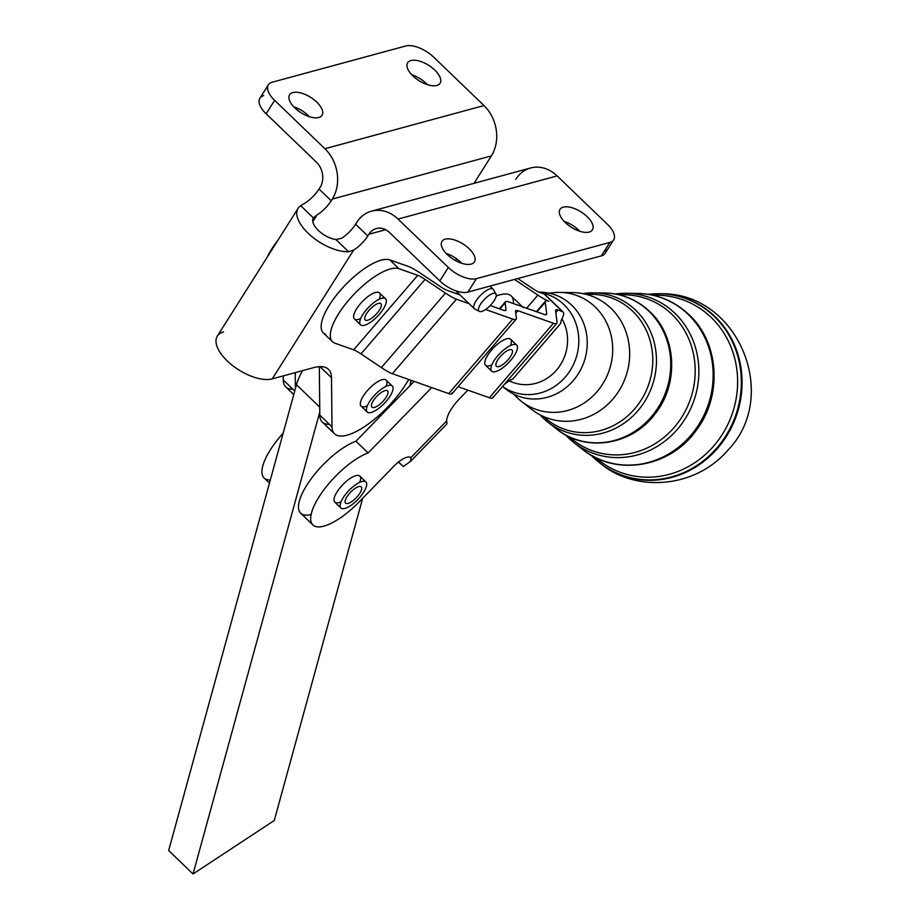 <?xml version="1.0" encoding="UTF-8"?>
<svg xmlns="http://www.w3.org/2000/svg" width="920" height="920" viewBox="0 0 920 920"><rect width="100%" height="100%" fill="white"/><g stroke="black" fill="none" stroke-linecap="round" stroke-linejoin="round"><path stroke-width="1.38" d="M457.136 259.198A13.547 4.749 133.9 0 0 455.043 260.325A13.547 4.749 -46.1 0 1 457.136 259.198M455.641 290.743L474.283 308.683A13.547 4.749 -46.1 0 1 480.251 295.63A13.547 4.749 -46.1 0 1 493.062 289.167L489.9 286.12M494.672 359.777A18.067 6.336 -46.1 0 1 516.707 345.115A18.067 6.336 -46.1 0 1 508.748 362.526A18.067 6.336 -46.1 0 1 491.659 371.151A18.067 6.336 -46.1 0 1 494.672 359.777A18.067 6.336 133.9 0 0 500.859 369.115A18.067 6.336 133.9 0 0 517.028 345.506A18.067 6.336 133.9 0 0 494.672 359.777M516.707 345.115L510.611 339.25A18.067 6.336 133.9 0 0 491.613 349.979A18.067 6.336 133.9 0 0 488.577 353.912A18.067 6.336 133.9 0 0 485.565 365.286L491.659 371.151M510.013 349.611A11.293 3.956 133.9 0 0 499.675 357.259A11.293 3.956 133.9 0 0 496.363 366.263A11.293 3.956 133.9 0 0 507.035 360.87A11.293 3.956 133.9 0 0 512.014 350.002A11.293 3.956 133.9 0 0 510.013 349.611A11.293 3.956 -46.1 0 1 506.414 361.502A11.293 3.956 -46.1 0 1 496.121 363.285A11.293 3.956 -46.1 0 1 510.013 349.611M360.847 318.147A18.067 6.336 -46.1 0 1 373.485 302.875A18.067 6.336 -46.1 0 1 385.549 298.804A18.067 6.336 -46.1 0 1 377.591 316.204A18.067 6.336 -46.1 0 1 360.513 324.829A18.067 6.336 -46.1 0 1 360.847 318.147A18.067 6.336 133.9 0 0 374.452 319.205A18.067 6.336 133.9 0 0 383.801 298.091A18.067 6.336 133.9 0 0 360.847 318.147M385.549 298.804L379.454 292.939A18.067 6.336 133.9 0 0 360.456 303.669A18.067 6.336 133.9 0 0 354.752 312.282A18.067 6.336 133.9 0 0 354.418 318.964L360.513 324.829M376.406 304.198A11.293 3.956 133.9 0 0 367.344 312.478A11.293 3.956 133.9 0 0 365.205 319.953A11.293 3.956 133.9 0 0 375.877 314.559A11.293 3.956 133.9 0 0 380.857 303.68A11.293 3.956 133.9 0 0 376.406 304.198A11.293 3.956 -46.1 0 1 377.936 312.202A11.293 3.956 -46.1 0 1 364.745 319.056A11.293 3.956 -46.1 0 1 376.406 304.198M365.93 481.976L359.835 476.111A18.067 6.336 133.9 0 0 342.746 484.736A18.067 6.336 133.9 0 0 334.788 502.136L340.883 508.001A18.067 6.336 -46.1 0 1 348.841 490.601A18.067 6.336 -46.1 0 1 365.93 481.976A18.067 6.336 -46.1 0 1 362.698 493.66A18.067 6.336 -46.1 0 1 348.507 506.909A18.067 6.336 -46.1 0 1 340.883 508.001M345.655 499.249A11.293 3.956 133.9 0 0 345.575 503.125A11.293 3.956 133.9 0 0 356.258 497.731A11.293 3.956 133.9 0 0 361.226 486.852A11.293 3.956 133.9 0 0 353.51 489.543A11.293 3.956 133.9 0 0 345.655 499.249A11.293 3.956 -46.1 0 1 359.927 486.404A11.293 3.956 -46.1 0 1 354.625 499.307A11.293 3.956 -46.1 0 1 345.655 499.249M348.507 506.909A18.067 6.336 133.9 0 0 366.585 483.126A18.067 6.336 133.9 0 0 345.115 494.937A18.067 6.336 133.9 0 0 348.507 506.909M515.752 179.365A36.121 29.198 74.8 0 1 557.129 175.915L607.407 224.296A22.574 10.683 -147.7 0 1 613.663 239.844A22.574 10.683 -147.7 0 1 609.822 242.431L476.399 278.645A22.574 10.683 -147.7 0 1 448.327 267.467A22.574 10.683 32.3 0 0 476.399 278.645L609.822 242.431A22.574 10.683 32.3 0 0 607.407 224.296L557.129 175.915L398.049 219.086L448.327 267.467L398.049 219.086A36.121 29.198 -105.2 0 0 356.672 222.536L355.603 224.215L367.793 235.945L368.851 234.266A18.067 14.593 74.8 0 1 389.551 232.541L439.829 280.911L448.327 267.467L439.829 280.911L389.551 232.541A18.067 14.593 -105.2 0 0 376.315 228.562A18.067 14.593 -105.2 0 0 368.851 234.266L367.793 235.945L355.603 224.215L356.672 222.536A36.121 29.198 74.8 0 1 371.588 211.128A36.121 29.198 74.8 0 1 398.049 219.086L557.129 175.915A36.121 29.198 -105.2 0 0 530.667 167.958L371.588 211.128M589.168 232.058A19.194 9.073 -147.7 0 1 560.303 215.935A19.194 9.073 -147.7 0 1 579.186 210.806A19.194 9.073 -147.7 0 1 589.168 232.058A19.194 9.073 32.3 0 0 592.434 229.862A19.194 9.073 32.3 0 0 581.072 211.933A19.194 9.073 32.3 0 0 560.004 209.346A19.194 9.073 32.3 0 0 568.169 225.032A19.194 9.073 32.3 0 0 589.168 232.058M471.143 264.097A19.194 9.073 -147.7 0 1 442.267 247.963A19.194 9.073 -147.7 0 1 461.161 242.845A19.194 9.073 -147.7 0 1 471.143 264.097A19.194 9.073 32.3 0 0 474.409 261.889A19.194 9.073 32.3 0 0 463.047 243.961A19.194 9.073 32.3 0 0 441.968 241.385A19.194 9.073 32.3 0 0 450.144 257.059A19.194 9.073 32.3 0 0 471.143 264.097M298.091 208.345L217.315 336.122A36.121 17.089 32.3 0 0 232.702 365.642A36.121 17.089 32.3 0 0 272.228 378.879L353.659 250.056L348.565 251.735A36.121 17.089 -147.7 0 1 310.822 235.692A36.121 17.089 -147.7 0 1 298.091 208.345A36.121 17.089 -147.7 0 1 300.736 205.712L304.911 203.147A18.067 6.336 133.9 0 0 319.033 189.037L320.103 187.358A18.067 14.593 -105.2 0 0 316.411 162.173L266.133 113.804L274.631 100.349A22.574 10.683 -147.7 0 1 268.387 84.801A22.574 10.683 -147.7 0 1 272.228 82.213A22.574 10.683 32.3 0 0 274.631 100.349L324.921 148.73L484 105.558L433.722 57.178A22.574 10.683 32.3 0 0 405.651 46L272.228 82.213L405.651 46A22.574 10.683 -147.7 0 1 433.722 57.178L484 105.558L324.921 148.73A36.121 29.198 74.8 0 1 332.292 199.077L491.372 155.905A36.121 29.198 -105.2 0 0 484 105.558A36.121 29.198 74.8 0 1 491.372 155.905L474.041 183.321L491.372 155.905L332.292 199.077A36.121 29.198 -105.2 0 0 324.921 148.73L274.631 100.349L266.133 113.804A22.574 10.683 -147.7 0 1 263.729 95.657M436.804 85.468A19.194 9.073 -147.7 0 1 407.94 69.345A19.194 9.073 -147.7 0 1 426.822 64.216A19.194 9.073 -147.7 0 1 436.804 85.468A19.194 9.073 32.3 0 0 440.082 83.26A19.194 9.073 32.3 0 0 428.709 65.331A19.194 9.073 32.3 0 0 407.64 62.755A19.194 9.073 32.3 0 0 415.805 78.441A19.194 9.073 32.3 0 0 436.804 85.468M318.78 117.495A19.194 9.073 -147.7 0 1 289.915 101.373A19.194 9.073 -147.7 0 1 308.798 96.243A19.194 9.073 -147.7 0 1 318.78 117.495A19.194 9.073 32.3 0 0 322.046 115.299A19.194 9.073 32.3 0 0 310.684 97.37A19.194 9.073 32.3 0 0 289.604 94.783A19.194 9.073 32.3 0 0 297.781 110.469A19.194 9.073 32.3 0 0 318.78 117.495M292.836 389.148A56.442 19.791 -46.1 0 1 283.233 379.914L283.199 375.9L283.233 379.914L294.733 390.977L283.233 379.914A56.442 19.791 133.9 0 0 285.752 386.906L293.744 394.599M295.4 388.585L295.24 372.634L295.4 388.585L296.459 384.721A56.442 19.791 -46.1 0 1 302.611 370.633A56.442 19.791 133.9 0 0 296.459 384.721L168.659 850.54L193.039 874L168.659 850.54L295.4 388.585M268.387 84.801L259.877 98.256A22.574 10.683 32.3 0 0 266.133 113.804L316.411 162.173A18.067 14.593 74.8 0 1 320.103 187.358L319.033 189.037L331.223 200.767A18.067 6.336 -46.1 0 1 317.101 214.866L313.409 217.913L317.101 214.866L312.8 221.662L317.101 214.866A18.067 6.336 133.9 0 0 331.223 200.767L319.033 189.037A18.067 6.336 -46.1 0 1 304.911 203.147L300.736 205.712A36.121 17.089 32.3 0 0 308.096 233.22A36.121 17.089 32.3 0 0 348.565 251.735L353.659 250.056L272.228 378.879L313.421 367.701A67.724 23.747 -46.1 0 1 331.51 377.717L331.993 426.822A56.442 19.791 133.9 0 0 359.639 429.663A56.442 19.791 133.9 0 0 405.709 384.433A56.442 19.791 -46.1 0 1 366.539 425.27A56.442 19.791 -46.1 0 1 334.512 433.815A56.442 19.791 -46.1 0 1 331.993 426.822L319.803 415.104A56.442 19.791 133.9 0 0 322.322 422.084L334.512 433.815M329.394 424.327A56.442 19.791 -46.1 0 1 319.803 415.104L319.769 412.034L193.039 874L274.275 820.479L362.652 498.318L274.275 820.479L193.039 874L319.769 412.034L319.332 366.666L319.803 415.104L331.993 426.822L331.51 377.717L319.999 366.643L331.51 377.717A67.724 23.747 133.9 0 0 328.486 369.334A67.724 23.747 133.9 0 0 313.421 367.701L272.228 378.879A36.121 17.089 -147.7 0 1 227.32 360.997A36.121 17.089 -147.7 0 1 223.468 331.971M341.469 238.326A18.067 6.336 133.9 0 0 355.603 224.215A18.067 6.336 -46.1 0 1 341.469 238.326L335.892 239.533L341.469 238.326M313.409 217.913A18.067 8.544 32.3 0 0 313.352 217.994A18.067 8.544 32.3 0 0 318.435 230.506A18.067 8.544 32.3 0 0 335.892 239.533A18.067 8.544 -147.7 0 1 318.354 230.437A18.067 8.544 -147.7 0 1 313.409 217.913L300.736 205.712L313.409 217.913M348.565 251.735L335.892 239.533L348.565 251.735M353.659 250.056A18.067 6.336 133.9 0 0 367.793 235.945A18.067 6.336 -46.1 0 1 353.659 250.056M385.629 229.712L368.851 234.266L385.629 229.712M405.709 384.433L408.825 379.511L405.709 384.433M325.76 334.409A49.668 17.411 -46.1 0 1 339.986 290.869A49.668 17.411 -46.1 0 1 389.827 259.911L408.595 266.536A40.641 5.991 -139.3 0 1 419.554 272.642L439.978 286.339A27.094 3.99 40.7 0 0 447.281 290.409L459.931 294.872L447.281 290.409A27.094 3.99 -139.3 0 1 439.978 286.339L419.554 272.642A40.641 5.991 40.7 0 0 408.595 266.536L389.827 259.911A49.668 17.411 133.9 0 0 342.562 287.948A49.668 17.411 133.9 0 0 323.357 332.948L332.499 341.745A49.668 17.411 -46.1 0 1 351.704 296.746A49.668 17.411 -46.1 0 1 398.969 268.709L389.827 259.911L398.969 268.709A49.668 17.411 133.9 0 0 349.128 299.667A49.668 17.411 133.9 0 0 334.903 343.195A49.668 17.411 -46.1 0 1 332.499 341.745M367.367 405.766A18.067 6.336 -46.1 0 1 361.663 399.015A18.067 6.336 -46.1 0 1 379.051 380.949A18.067 6.336 -46.1 0 1 386.009 386.388M461.725 263.269A13.547 4.749 -46.1 0 1 461.713 263.281A19.194 9.073 32.3 0 0 446.131 253.425A19.194 9.073 -147.7 0 1 461.748 263.292M605.855 248.699A22.574 10.683 -147.7 0 1 601.312 255.886L609.822 242.431L601.312 255.886A22.574 10.683 32.3 0 0 605.164 253.287L613.663 239.844M427.421 84.674A19.194 9.073 32.3 0 0 411.792 74.796A19.194 9.073 -147.7 0 1 427.421 84.674M309.384 116.702A19.194 9.073 32.3 0 0 293.767 106.823A19.194 9.073 -147.7 0 1 309.384 116.702M331.223 200.767L332.292 199.077L331.223 200.767M467.889 292.089A22.574 10.683 -147.7 0 1 439.829 280.911A22.574 10.683 32.3 0 0 467.889 292.089L601.312 255.886L467.889 292.089L476.399 278.645L467.889 292.089M579.784 231.265A19.194 9.073 32.3 0 0 564.155 221.386A19.194 9.073 -147.7 0 1 579.784 231.265M319.723 407.111L296.459 384.721L319.723 407.111M387.688 407.077L387.113 409.17L387.688 407.077M555.588 310.661L557.037 322.287A40.641 5.991 -139.3 0 1 556.807 323.368A40.641 5.991 -139.3 0 1 553.426 323.253L517.914 310.718L515.752 313.237L517.914 310.718A27.094 3.99 40.7 0 0 515.66 310.638A27.094 3.99 40.7 0 0 515.51 311.351L516.361 318.136A40.641 5.991 -139.3 0 1 516.131 319.205A40.641 5.991 -139.3 0 1 512.75 319.091L485.565 309.499L512.75 319.091L448.684 393.587L512.75 319.091A40.641 5.991 40.7 0 0 516.361 318.136L515.51 311.351A27.094 3.99 -139.3 0 1 517.914 310.718L553.426 323.253L489.359 397.739L553.426 323.253A40.641 5.991 40.7 0 0 557.037 322.287L555.588 310.661A27.094 3.99 -139.3 0 1 557.991 310.017A27.094 3.99 40.7 0 0 555.737 309.948A27.094 3.99 40.7 0 0 555.588 310.661M545.859 314.789L546.687 313.812L545.238 302.185L536.923 311.857L545.238 302.185A40.641 5.991 -139.3 0 1 545.468 301.116A40.641 5.991 -139.3 0 1 548.849 301.219A40.641 5.991 40.7 0 0 545.238 302.185L546.687 313.812L545.859 314.789M555.818 312.547L557.991 310.017L562.419 311.581L544.134 293.986L539.707 292.433A27.094 3.99 -139.3 0 1 532.404 288.362L517.776 278.553L532.404 288.362A27.094 3.99 40.7 0 0 539.707 292.433L544.134 293.986L562.419 311.581A13.547 4.749 -46.1 0 1 563.074 311.983A13.547 4.749 -46.1 0 1 562.258 318.147A13.547 4.749 133.9 0 0 560.878 323.184A13.547 4.749 -46.1 0 1 562.258 318.147A13.547 4.749 133.9 0 0 562.419 311.581L557.991 310.017L555.818 312.547M452.295 392.622A40.641 5.991 -139.3 0 1 448.684 393.587L392.357 373.692L456.423 299.207L469.073 303.669L456.423 299.207L392.357 373.692A40.641 5.991 -139.3 0 1 381.397 367.586L360.973 353.901A27.094 3.99 40.7 0 0 353.671 349.83L334.903 343.195L353.671 349.83L417.737 275.333A27.094 3.99 -139.3 0 1 425.04 279.404L360.973 353.901L381.397 367.586L445.464 293.101L425.04 279.404A27.094 3.99 40.7 0 0 417.737 275.333L353.671 349.83A27.094 3.99 -139.3 0 1 360.973 353.901L425.04 279.404L445.464 293.101L381.397 367.586A40.641 5.991 40.7 0 0 392.357 373.692L448.684 393.587A40.641 5.991 40.7 0 0 452.065 393.691L516.131 319.205M490.21 305.566L503.608 310.304A27.094 3.99 40.7 0 0 505.862 310.373A27.094 3.99 40.7 0 0 506.011 309.66L505.16 302.887L499.905 308.993L505.16 302.887A40.641 5.991 -139.3 0 1 505.39 301.806A40.641 5.991 -139.3 0 1 508.783 301.921L520.984 306.233L508.783 301.921A40.641 5.991 40.7 0 0 505.16 302.887L506.011 309.66L505.172 310.626L506.011 309.66A27.094 3.99 -139.3 0 1 503.608 310.304L490.21 305.566M456.423 299.207A40.641 5.991 -139.3 0 1 445.464 293.101A40.641 5.991 40.7 0 0 456.423 299.207M492.97 396.784A40.641 5.991 -139.3 0 1 489.359 397.739L458.079 386.699L489.359 397.739A40.641 5.991 40.7 0 0 492.74 397.854L556.807 323.368M491.82 364.883A18.067 6.336 -46.1 0 1 484.759 363.066A18.067 6.336 -46.1 0 1 491.613 349.979A18.067 6.336 -46.1 0 1 506.909 338.744A18.067 6.336 -46.1 0 1 510.462 345.517M544.284 314.456A27.094 3.99 40.7 0 0 546.537 314.536A27.094 3.99 40.7 0 0 546.687 313.812A27.094 3.99 -139.3 0 1 544.284 314.456L520.984 306.233L544.284 314.456M417.737 275.333L398.969 268.709L417.737 275.333M360.663 318.573A18.067 6.336 -46.1 0 1 353.613 316.756A18.067 6.336 -46.1 0 1 360.456 303.669A18.067 6.336 -46.1 0 1 375.751 292.422A18.067 6.336 -46.1 0 1 379.304 299.195M514.51 279.438L537.889 295.113A40.641 5.991 40.7 0 0 548.849 301.219A40.641 5.991 -139.3 0 1 537.889 295.113L514.51 279.438M506.92 382.478A13.547 4.749 -46.1 0 1 504.447 384.238A13.547 4.749 133.9 0 0 506.92 382.478A13.547 4.749 -46.1 0 1 512.842 379.04L560.878 323.184L512.842 379.04A13.547 4.749 133.9 0 0 506.92 382.478M563.074 311.983L544.789 294.388A13.547 4.749 133.9 0 0 544.134 293.986A13.547 4.749 -46.1 0 1 545.203 295.032M526.62 308.223L537.889 295.113L526.62 308.223M277.909 240.258A49.668 17.411 133.9 0 0 266.995 257.542A49.668 17.411 -46.1 0 1 277.909 240.258M311.109 514.544A49.668 17.411 -46.1 0 1 306.153 486.254A49.668 17.411 -46.1 0 1 355.948 441.22L387.113 409.17L355.948 441.22A49.668 17.411 133.9 0 0 312.708 476.767A49.668 17.411 133.9 0 0 300.679 513.188L312.869 524.917A49.668 17.411 -46.1 0 1 324.898 488.485A49.668 17.411 -46.1 0 1 368.138 452.95A49.668 17.411 133.9 0 0 310.994 515.177A49.668 17.411 133.9 0 0 359.329 501.745L393.955 466.141A18.067 6.336 -46.1 0 1 410.86 457.723L446.625 420.957A27.094 9.499 -46.1 0 1 460.058 398.164L467.854 390.149L460.058 398.164A27.094 9.499 133.9 0 0 446.625 420.957L410.86 457.723A18.067 6.336 133.9 0 0 410.849 457.711A18.067 6.336 133.9 0 0 393.955 466.141L359.329 501.745A49.668 17.411 -46.1 0 1 312.869 524.917M410.055 385.572A27.094 9.499 -46.1 0 1 411.332 380.397A27.094 9.499 133.9 0 0 410.055 385.572M270.319 479.987A49.668 17.411 -46.1 0 1 283.153 433.193A49.668 17.411 133.9 0 0 264.12 478.009L269.457 483.138M431.698 387.584L368.138 452.95L355.948 441.22L368.138 452.95L431.698 387.584M341.032 501.745A18.067 6.336 -46.1 0 1 335.328 495.006A18.067 6.336 -46.1 0 1 352.716 476.928A18.067 6.336 -46.1 0 1 359.674 482.367M522.387 306.728L511.198 295.952A49.668 17.411 133.9 0 0 496.179 296.102A49.668 17.411 -46.1 0 1 513.36 303.542M520.984 306.233A49.668 17.411 -46.1 0 1 523.388 307.683M414.138 381.386L387.113 409.17L414.138 381.386M410.86 457.723L410.665 461.219L447.005 423.844L446.625 420.957L446.913 423.683M410.665 461.219L403.305 466.566L398.417 462.07L403.305 466.566L398.578 461.943L403.305 466.566L410.665 461.207M493.752 301.277A12.098 4.244 133.9 0 0 489.497 295.124A12.098 4.244 133.9 0 0 478.756 310.925A12.098 4.244 133.9 0 0 493.752 301.277A12.098 4.244 -46.1 0 1 479.297 311.409A12.098 4.244 -46.1 0 1 484.276 299.506A12.098 4.244 -46.1 0 1 495.983 294.066A12.098 4.244 -46.1 0 1 493.752 301.277M495.983 294.066L493.361 289.547A13.547 4.749 133.9 0 0 480.251 295.63A13.547 4.749 133.9 0 0 474.674 308.971L479.297 311.409M538.993 292.146A53.866 49.818 109.5 0 1 571.699 305.187A53.866 49.818 109.5 0 1 573.816 379.971A53.866 49.818 109.5 0 1 503.286 386.975M595.251 307.05A60.478 55.925 -70.5 0 0 549.539 293.25A60.478 55.925 109.5 0 1 559.716 292.411A60.478 55.925 109.5 0 1 595.251 307.05A60.478 55.925 109.5 0 1 598.862 389.471A60.478 55.925 109.5 0 1 521.284 401.258A60.478 55.925 109.5 0 1 513.889 394.209A60.478 55.925 -70.5 0 0 595.344 393.576A60.478 55.925 -70.5 0 0 595.251 307.05M521.284 401.258L531.599 409.354A64.871 59.995 -70.5 0 0 614.824 396.716A64.871 59.995 -70.5 0 0 610.949 308.28A64.871 59.995 -70.5 0 0 572.827 292.583L559.716 292.411M566.134 292.893A64.871 59.995 109.5 0 1 610.949 308.28A64.871 59.995 109.5 0 1 612.559 399.441A64.871 59.995 109.5 0 1 526.573 404.915M632.661 311.213A69.724 64.48 -70.5 0 0 586.603 294.492A69.724 64.48 109.5 0 1 632.661 311.213A69.724 64.48 109.5 0 1 635.122 408.342A69.724 64.48 109.5 0 1 543.501 416.518A69.724 64.48 -70.5 0 0 635.122 408.342A69.724 64.48 -70.5 0 0 632.661 311.213M671.899 314.318A80.73 74.669 -70.5 0 0 619.447 294.894A80.73 74.669 109.5 0 1 671.899 314.318A80.73 74.669 109.5 0 1 675.05 426.42A80.73 74.669 109.5 0 1 569.319 436.827A80.73 74.669 -70.5 0 0 675.05 426.42A80.73 74.669 -70.5 0 0 671.899 314.318M711.148 317.411A91.747 84.847 -70.5 0 0 652.935 295.262A91.747 84.847 109.5 0 1 711.148 317.411A91.747 84.847 109.5 0 1 715.196 444.245A91.747 84.847 109.5 0 1 595.608 457.573A91.747 84.847 -70.5 0 0 715.196 444.245A91.747 84.847 -70.5 0 0 711.148 317.411M600.898 463.749A94.035 86.974 -70.5 0 0 601.128 463.933A94.035 86.974 -70.5 0 0 721.05 444.026A94.035 86.974 -70.5 0 0 714.943 316.503A94.035 86.974 -70.5 0 0 661.216 293.779A94.035 86.974 109.5 0 1 714.943 316.503A94.035 86.974 109.5 0 1 721.107 443.969A94.035 86.974 109.5 0 1 601.243 464.025M647.967 294.331A93.851 86.802 109.5 0 1 660.629 293.756A93.851 86.802 109.5 0 1 714.254 316.434A93.851 86.802 109.5 0 1 720.348 443.716A93.851 86.802 109.5 0 1 600.656 463.576L601.128 463.933C633.317 490.969 693.346 490.475 728.283 449.799C780.654 395.036 737.518 292.502 661.216 293.779A94.035 86.974 -70.5 0 0 660.928 293.767M591.123 455.159L600.656 463.576A93.851 86.802 109.5 0 1 591.169 455.181M600.656 463.576A93.851 86.802 -70.5 0 0 720.348 443.716A93.851 86.802 -70.5 0 0 714.254 316.434A93.851 86.802 -70.5 0 0 660.629 293.756L647.921 294.32M688.183 314.387A86.537 80.04 109.5 0 1 693.346 432.331A86.537 80.04 109.5 0 1 582.337 449.201A86.537 80.04 -70.5 0 0 693.346 432.331A86.537 80.04 -70.5 0 0 688.183 314.387A86.537 80.04 -70.5 0 0 637.341 293.445A86.537 80.04 109.5 0 1 688.183 314.387M615.181 293.998A82.834 76.613 109.5 0 1 626.301 293.296A82.834 76.613 109.5 0 1 674.969 313.341A82.834 76.613 109.5 0 1 679.914 426.236A82.834 76.613 109.5 0 1 573.654 442.382A82.834 76.613 109.5 0 1 565.443 434.849M626.301 293.296L637.341 293.445C657.248 293.94 674.486 301.035 689.057 314.732C719.417 342.677 722.556 396.06 696.256 430.284C670.243 467.613 615.756 476.916 582.337 449.201L573.654 442.382A82.834 76.613 -70.5 0 0 679.914 426.236A82.834 76.613 -70.5 0 0 674.969 313.341A82.834 76.613 -70.5 0 0 626.301 293.296L615.146 293.998M648.945 311.282A75.532 69.862 109.5 0 1 653.453 414.23A75.532 69.862 109.5 0 1 556.554 428.95A75.532 69.862 -70.5 0 0 653.453 414.23A75.532 69.862 -70.5 0 0 648.945 311.282A75.532 69.862 -70.5 0 0 604.567 293.008A75.532 69.862 109.5 0 1 648.945 311.282M582.866 293.618A71.829 66.436 109.5 0 1 593.526 292.859A71.829 66.436 109.5 0 1 635.731 310.247A71.829 66.436 109.5 0 1 640.021 408.147A71.829 66.436 109.5 0 1 547.871 422.142A71.829 66.436 109.5 0 1 540.051 414.851M593.526 292.859L604.567 293.008C621.989 293.445 637.077 299.655 649.819 311.638C676.867 336.49 679.075 384.261 654.959 414.046C631.867 445.429 585.281 452.732 556.554 428.95L547.871 422.142A71.829 66.436 -70.5 0 0 640.021 408.147A71.829 66.436 -70.5 0 0 635.731 310.247A71.829 66.436 -70.5 0 0 593.526 292.859L582.82 293.618M502.504 386.503L505.816 389.114A53.866 49.818 -70.5 0 0 574.919 378.614A53.866 49.818 -70.5 0 0 571.699 305.187A53.866 49.818 -70.5 0 0 540.051 292.157L538.959 292.135M563.891 304.566A51.681 47.794 109.5 0 1 567.732 374.026A51.681 47.794 109.5 0 1 502.538 386.469A51.681 47.794 -70.5 0 0 567.732 374.026A51.681 47.794 -70.5 0 0 563.891 304.566A51.681 47.794 -70.5 0 0 540.477 292.698A51.681 47.794 109.5 0 1 563.891 304.566M561.924 318.791A42.711 39.502 109.5 0 1 556.726 369.84A42.711 39.502 109.5 0 1 509.266 380.799A42.711 39.502 -70.5 0 0 556.726 369.84A42.711 39.502 -70.5 0 0 561.924 318.791M367.551 405.329A18.067 6.336 133.9 0 0 381.156 406.398A18.067 6.336 133.9 0 0 390.505 385.284A18.067 6.336 133.9 0 0 367.551 405.329A18.067 6.336 -46.1 0 1 380.19 390.068A18.067 6.336 -46.1 0 1 392.253 385.986A18.067 6.336 -46.1 0 1 384.296 403.397A18.067 6.336 -46.1 0 1 367.218 412.022A18.067 6.336 -46.1 0 1 367.551 405.329M383.111 391.391A11.293 3.956 -46.1 0 1 384.64 399.395A11.293 3.956 -46.1 0 1 371.45 406.237A11.293 3.956 -46.1 0 1 383.111 391.391A11.293 3.956 133.9 0 0 374.049 399.659A11.293 3.956 133.9 0 0 371.91 407.134A11.293 3.956 133.9 0 0 382.582 401.752A11.293 3.956 133.9 0 0 387.561 390.873A11.293 3.956 133.9 0 0 383.111 391.391M392.253 385.986L386.159 380.132A18.067 6.336 133.9 0 0 374.095 384.203A18.067 6.336 133.9 0 0 361.456 399.475A18.067 6.336 133.9 0 0 361.123 406.157L367.218 412.022M536.383 311.673L545.468 301.116M499.376 308.809L505.39 301.806M661.216 293.779L660.629 293.756M565.409 434.827L573.654 442.382M540.017 414.828L547.871 422.142"/></g></svg>
